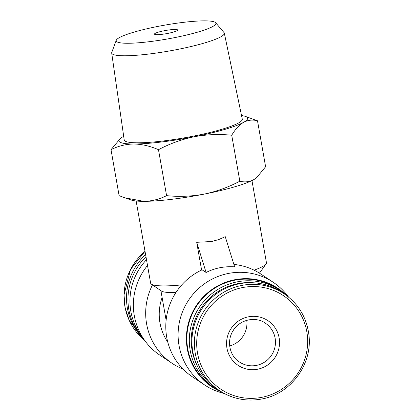 <?xml version="1.0" encoding="UTF-8"?>
<svg xmlns="http://www.w3.org/2000/svg" width="420" height="420" viewBox="0 0 420 420"><rect width="100%" height="100%" fill="white"/><g stroke="black" fill="none" stroke-linecap="round" stroke-linejoin="round"><path stroke-width="0.63" d="M168.016 33.364A11.76 1.638 -10 0 0 177.644 30.02A11.76 1.638 -10 0 0 165.779 30.45A11.76 1.638 -10 0 0 154.481 34.104A11.76 1.638 -10 0 0 168.016 33.364M201.6 270.039L196.707 242.303L211.612 241.516L218.652 239.589L225.257 236.67L234.654 266.847C224.338 266.17 214.825 268.049 206.105 272.48L202.094 269.813A61.74 60.501 123.7 0 0 166.042 321.074A61.74 60.501 123.7 0 0 192.465 376.866L204.766 385.056A61.74 60.501 123.7 0 0 224.144 393.445L224.264 393.472M196.707 242.303L206.105 272.48M136.143 201.002L150.623 283.112A58.8 8.185 -10 0 0 151.4 284.146L161.485 291.06A49.98 6.956 -10 0 0 175.959 292.488M151.4 284.146A58.8 8.185 -10 0 0 181.771 284.897M254.069 270.165A58.8 8.185 -10 0 0 266.06 263.928A58.8 8.185 -10 0 0 266.438 262.694L251.958 180.579M111.011 149.688L119.112 195.652L124.74 197.788L143.855 201.338C151.893 201.175 159.469 199.28 166.588 195.647C179.125 196.928 191.667 196.413 204.209 194.108C216.699 191.473 228.575 187.168 239.831 181.193C244.681 182.469 249.312 181.954 253.722 179.66L256.646 177.65L265.603 166.745L257.502 120.782C252.651 119.506 248.021 120.02 243.611 122.314C239.258 124.934 235.3 129.239 231.725 135.23C219.188 133.954 206.645 134.463 194.103 136.768C181.613 139.409 169.738 143.714 158.482 149.683C150.087 146.05 141.845 144.154 133.744 143.997C125.701 144.16 118.125 146.06 111.011 149.688L120.467 138.369A65.326 9.093 -10 0 0 133.744 143.997A65.326 9.093 -10 0 0 194.103 136.768A65.326 9.093 -10 0 0 243.611 122.314A65.326 9.093 -10 0 0 245.264 116.361A65.326 9.093 -10 0 0 241.542 115.563M124.74 197.794L131.35 200.072A65.326 9.093 -10 0 0 143.855 201.338A65.326 9.093 -10 0 0 204.209 194.108A65.326 9.093 -10 0 0 253.722 179.66A65.326 9.093 -10 0 0 256.147 178.064L256.651 177.655M245.264 116.361L257.502 120.782M239.831 181.193L231.725 135.23M166.588 195.647L158.482 149.683M123.69 136.343A65.326 9.093 -10 0 0 122.892 136.773A65.326 9.093 -10 0 0 120.467 138.369M116.267 40.262L111.773 52.39A57.183 7.959 -10 0 0 111.694 53.02L124.21 139.918A59.95 8.342 -10 0 0 193.205 136.174A59.95 8.342 -10 0 0 242.282 119.102L224.322 33.164A57.183 7.959 -10 0 0 224.028 32.592L215.66 22.738A50.631 7.046 -10 0 0 164.84 25.121A50.631 7.046 -10 0 0 116.267 40.262A50.631 7.046 -10 0 0 174.473 37.658A50.631 7.046 -10 0 0 215.66 22.738M162.115 297.502A49.98 48.977 123.7 0 0 167.774 342.101M152.492 284.897A61.74 60.501 123.7 0 0 172.347 363.473A61.74 60.501 123.7 0 0 183.094 369.138M288.482 297.008L288.409 296.909A61.74 60.501 123.7 0 0 273.194 282.272L260.888 274.082A61.74 60.501 123.7 0 0 233.893 264.416M145.603 254.641A58.212 57.041 123.7 0 0 142.17 337.502M145.976 256.772A58.8 57.619 123.7 0 0 143.981 339.476M146.496 259.718A59.273 58.081 123.7 0 0 140.941 335.276L144.827 340.646A61.74 60.501 123.7 0 0 160.041 355.283L172.347 363.473M147.509 265.466A61.74 60.501 123.7 0 0 144.827 340.646M273.194 282.272A61.74 60.501 123.7 0 0 188.622 300.137A61.74 60.501 123.7 0 0 204.766 385.056M285.925 294.898A59.273 58.081 123.7 0 0 196.492 305.377A59.273 58.081 123.7 0 0 221.329 391.933M286.834 295.712A58.8 57.619 123.7 0 0 279.883 290.252L277.426 288.619A58.8 57.619 123.7 0 0 196.875 305.634A58.8 57.619 123.7 0 0 212.258 386.51L214.715 388.148A58.8 57.619 123.7 0 0 222.432 392.453M279.883 290.252A58.8 57.619 123.7 0 0 199.337 307.272A58.8 57.619 123.7 0 0 214.715 388.148M252.677 282.744A57.136 55.986 123.7 0 0 200.97 308.359A57.136 55.986 123.7 0 0 197.29 365.946M284.056 293.738C298.074 303.455 306.317 316.848 308.779 333.916C313.194 363.368 291.16 393.918 261.859 398.979C246.577 401.772 232.47 398.995 219.539 390.653A58.212 57.041 123.7 0 1 204.314 310.585A58.212 57.041 123.7 0 1 284.056 293.738L281.589 292.1A58.212 57.041 123.7 0 0 201.847 308.947A58.212 57.041 123.7 0 0 217.077 389.009L219.539 390.653A58.212 57.041 123.7 0 0 261.807 398.963M257.659 369.217A26.859 26.318 123.7 0 0 273.32 325.469A26.859 26.318 123.7 0 0 228.144 334.383A26.859 26.318 123.7 0 0 257.659 369.217M111.694 53.02A57.183 7.959 -10 0 0 177.508 49.45A57.183 7.959 -10 0 0 224.322 33.164M232.958 330.834A11.76 11.524 123.7 0 0 234.045 329.201M229.677 345.996A23.331 22.864 123.7 0 0 246.771 320.318M145.021 251.333A58.212 57.041 123.7 0 0 144.753 340.541M261.859 397.325A56.27 55.136 123.7 0 0 294.661 305.676A56.27 55.136 123.7 0 0 200.025 324.35A56.27 55.136 123.7 0 0 261.859 397.325M256.468 365.389A23.331 22.864 123.7 0 0 274.958 347.062A23.331 22.864 123.7 0 0 265.387 323.211C257.061 316.906 241.432 318.187 233.478 330.01C225.761 341.623 230.281 356.606 239.526 362.056A23.331 22.864 123.7 0 0 256.468 365.389M166.126 320.234L160.912 290.666M259.46 273.157L266.06 263.928M145.01 251.286L130.531 269.488L124.021 294.882L125.165 307.955L129.208 320.376L144.758 340.546"/></g></svg>

